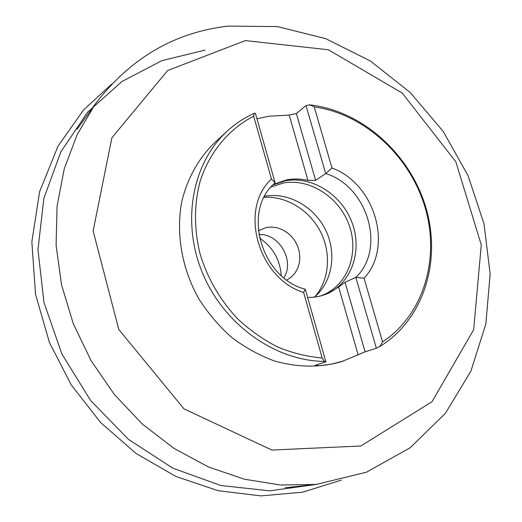 <?xml version="1.0" encoding="UTF-8"?>
<svg xmlns="http://www.w3.org/2000/svg" width="522" height="522" viewBox="0 0 522 522"><rect width="100%" height="100%" fill="white"/><g stroke="black" fill="none" stroke-linecap="round" stroke-linejoin="round"><path stroke-width="0.78" d="M324.456 361.394L322.178 358.001L303.615 292.477L305.298 289.227L325.885 361.798L324.456 361.394C275.492 361.12 223.99 324.788 202.575 273.169C181.03 221.576 192.468 162.668 227.233 131.113C235.344 123.701 244.316 117.776 254.142 113.339L255.402 113.287L275.146 182.902L271.479 179.066L253.672 116.21L254.142 113.339M322.178 358.001C307.112 356.683 292.216 352.996 277.489 346.947C263.114 339.587 249.803 330.185 237.543 318.74C219.977 299.954 207.462 278.265 199.998 253.666C194.027 228.832 194.008 204.911 199.946 181.924C209.172 152.437 228.669 129.13 253.672 116.21M303.615 292.477C257.803 278.291 238.691 208.683 271.479 179.066M305.298 289.227C260.726 277.978 241.895 209.583 275.146 182.902M258.266 230.783L266.246 227.507L271.59 227.037L277.012 227.755L282.278 229.621L287.172 232.551L291.485 236.427L295.041 241.073L297.69 246.299L299.321 251.891L299.863 257.607L299.295 263.212L297.638 268.465L294.943 273.15L291.328 277.051L286.865 280.046M264.125 197.316C286.402 195.933 309.409 210.151 320.423 231.592C331.444 253.02 329.454 279.74 315.04 296.587M258.775 234.561C279.061 233.21 295.067 260.785 283.837 277.73M259.414 237.915C272.719 246.945 279.994 259.48 281.241 275.512M228.16 26.1L277.391 26.583L325.506 38.576L370.333 60.957L410.024 92.342L443.034 131.139L468.051 175.633L484.038 223.958L490.151 274.122L485.851 323.966L470.89 371.175L445.423 413.287L410.148 447.785L366.379 472.221L316.143 484.449L280.523 485.003L244.231 479.183L208.35 466.922L174.002 448.398L142.317 424.04L114.37 394.521L91.109 360.748L73.315 323.797L61.544 284.888L56.102 245.301L57.055 206.281L64.199 169.043L77.139 134.643L95.291 103.989C130.148 58.294 174.433 32.331 228.16 26.1M245.36 40.592L328.39 49.76L402.26 93.092L455.863 161.82L481.271 244.942L473.669 329.689L432.04 401.699L360.852 445.99L271.858 450.049L183.94 408.85L118.801 329.473L93.125 230.972L111.891 137.762L167.653 70.529L245.36 40.592M256.961 118.781L268.739 116.243L289.181 115.068L296.359 113.548L315.627 180.358L325.715 173.558L306.003 105.555L309.709 104.857L314.218 106.893L331.985 168.006L325.715 173.558C367.579 186.126 386.273 248.824 355.815 277.371L345.042 282.311L365.1 351.841L341.512 361.7C319.947 367.821 297.514 367.553 274.226 360.904C259.114 355.28 244.851 347.391 231.435 337.232C218.77 325.911 207.815 312.959 198.562 298.375C181.741 268.21 175.81 233.19 181.78 201.662C187.333 178.433 198.68 158.225 214.464 142.839L227.233 131.113M309.709 104.857C361.929 110.723 409.672 153.651 425.698 206.927C441.814 260.126 424.112 319.379 379.866 346.477L376.349 348.2L355.815 277.371L364.043 278.219L382.554 341.864L379.866 346.477M365.1 351.841L376.349 348.2M343.241 361.146L330.928 364.252L318.139 365.844L314.831 365.576L315.353 365.256L325.885 361.798M306.003 105.555L296.359 113.548M314.218 106.893C364.265 113.933 409.457 155.497 424.862 206.673C440.32 257.79 424.099 314.616 382.554 341.864M331.985 168.006C374.698 183.418 393.66 246.743 364.043 278.219M315.627 180.358L307.967 180.384C300.842 178.759 293.814 178.57 286.865 179.822L273.626 184.331M273.058 184.899L285.554 180.756C312.084 175.803 341.532 194.602 351.919 222.313C362.562 249.934 352.239 282.017 327.849 293.475M307.628 297.429C315.066 297.514 322.048 296.091 328.573 293.155L338.621 286.996L345.042 282.311M271.068 187.046L283.224 183.039C309.533 178.1 338.739 196.84 348.859 224.369C359.24 251.8 348.644 283.518 324.253 294.506L321.03 295.824M264.661 196.298C288.027 191.881 313.97 206.399 325.434 229.647C337.01 252.844 332.592 281.86 314.472 297.077M358.183 355.012L338.621 286.996M317.754 364.467L318.139 365.844M307.967 180.384L289.181 115.068M316.495 484.409L269.678 490.83L220.858 485.512L172.795 468.162L128.425 439.354L90.626 400.518L61.87 353.955L43.992 302.577L37.969 249.633L43.855 198.386L60.872 151.798L87.546 112.256L121.926 81.53L161.84 60.669L205.048 50.105M95.291 103.989L77.112 129.26M316.143 484.449L285.188 487.698M111.591 84.218L83.618 109.914L58.092 146.023L39.646 191.515L31.849 241.836L35.529 294.291L49.433 342.51L71.292 384.995L100.635 422.533L136.053 453.455L175.836 476.442L218.105 490.7L260.961 495.9L302.597 492.187L341.395 480.103"/></g></svg>

